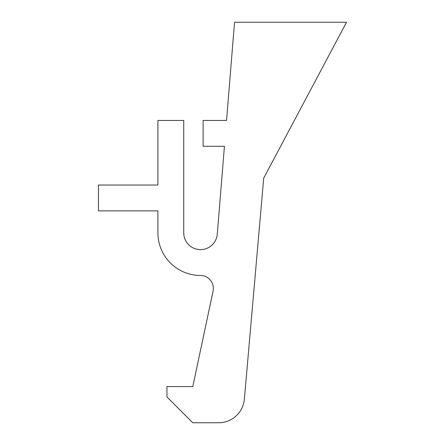 <?xml version="1.0" encoding="UTF-8"?>
<svg xmlns="http://www.w3.org/2000/svg" width="445" height="445" viewBox="0 0 445 445"><rect width="100%" height="100%" fill="white"/><g stroke="black" fill="none" stroke-linecap="round" stroke-linejoin="round"><path stroke-width="0.67" d="M217.388 232.835L224.436 146.277L203.12 146.277L203.12 120.439L226.544 120.439L234.543 22.25L346.527 22.25L263.713 178.111L244.372 399.165A25.838 25.838 0 0 1 218.634 422.75L192.785 422.75L166.947 396.912L166.947 386.577L192.785 386.577L213.083 291.075A12.922 12.922 0 0 0 200.467 275.472A42.637 42.637 0 0 1 157.903 232.835L157.903 210.874L98.473 210.874L98.473 185.037L157.903 185.037L157.903 120.439L183.74 120.439L183.74 232.835A16.793 16.793 0 0 0 200.539 249.628A16.793 16.793 0 0 0 217.332 232.835"/></g></svg>
